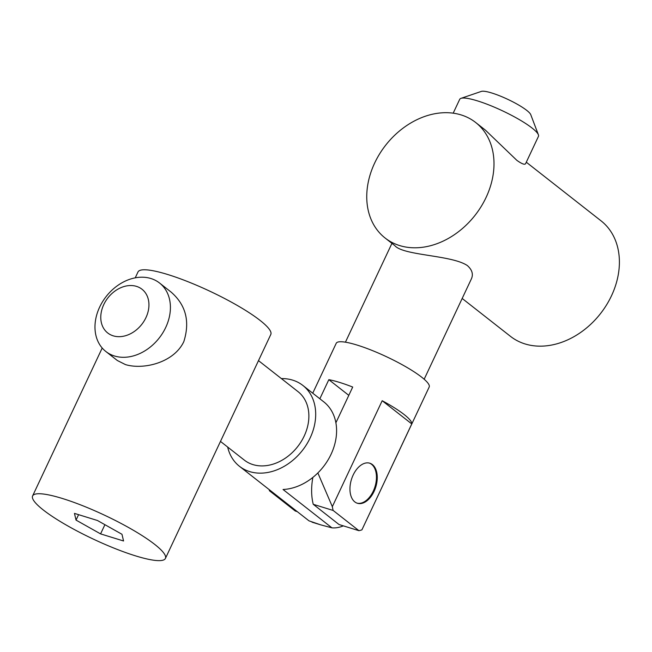 <?xml version="1.0" encoding="UTF-8"?>
<svg xmlns="http://www.w3.org/2000/svg" width="652" height="652" viewBox="0 0 652 652"><rect width="100%" height="100%" fill="white"/><g stroke="black" fill="none" stroke-linecap="round" stroke-linejoin="round"><path stroke-width="0.98" d="M369.391 463.091A20.97 12.73 -72.8 0 1 374.973 486.751A20.97 12.73 -72.8 0 1 357.019 503.14M462.178 298.461L510.475 336.35A73.391 56.789 -51.9 0 0 600.459 313.653A73.391 56.789 -51.9 0 0 601.071 220.857L526.294 162.209M374.664 163.033A73.391 56.789 128.1 0 1 475.667 122.495A73.391 56.789 128.1 0 1 475.063 215.29A73.391 56.789 128.1 0 1 385.079 237.988A73.391 56.789 128.1 0 1 374.664 163.033M538.389 134.785A43.513 7.824 -154.8 0 0 502.407 110.783A43.513 7.824 -154.8 0 0 460.972 98.354L481.331 91.41A27.783 4.996 -154.8 0 1 507.786 99.349A27.783 4.996 -154.8 0 1 530.761 114.67L538.389 134.785A43.513 7.824 -154.8 0 1 538.438 136.39L525.675 163.53C524.95 165.062 522.024 164.011 516.897 160.384L485.373 130.107L475.667 122.495M385.079 237.988L394.786 245.6C403.303 255.714 451.787 254.94 467.386 265.592C472.203 269.895 473.507 274.394 471.29 279.089L424.167 379.236M460.972 98.354A43.513 7.824 -154.8 0 0 459.701 99.34L453.189 113.179M411.762 423.914A51.369 9.242 -154.8 0 0 382.186 400.719L411.762 423.914L361.909 529.856L429.187 387.027A51.369 9.242 -154.8 0 0 386.636 356.791A51.369 9.242 -154.8 0 0 336.22 343.286L312.74 393.189M335.894 422.781L352.708 387.052A51.369 9.242 -154.8 0 0 328.828 379.676L319.847 398.763M382.186 400.719L332.333 506.653L317.858 472.944M328.828 379.676L348.804 395.348M361.909 529.856A49.275 29.927 -72.8 0 1 358.934 530.679L339.032 524.534L313.245 504.306L333.139 510.451A49.275 29.927 -72.8 0 1 332.333 506.653M312.862 477.411A49.275 29.927 107.2 0 0 313.245 504.306M333.139 510.451L358.934 530.679M374.052 491.437A20.97 12.73 107.2 0 0 369.79 463.205A20.97 12.73 107.2 0 0 351.436 479.481A20.97 12.73 107.2 0 0 357.41 503.271A20.97 12.73 107.2 0 0 374.052 491.437M297.263 511.633L295.258 511.013L269.472 490.785L271.476 491.404M269.195 489.611A49.275 29.927 107.2 0 0 269.472 490.785M43.293 509.978A73.391 13.203 25.2 0 1 32.6 495.944A73.391 13.203 25.2 0 1 104.63 515.243A73.391 13.203 25.2 0 1 165.412 558.438A73.391 13.203 25.2 0 1 115.38 548.682A73.391 13.203 25.2 0 1 43.293 509.978M121.981 534.281L97.433 520.492L74.458 513.393L76.031 520.092L100.579 533.89L123.554 540.981L121.981 534.281M165.412 558.438L270.8 334.476A73.391 13.203 -154.8 0 0 210.017 291.281A73.391 13.203 -154.8 0 0 137.988 271.974L135.225 277.85M159.553 283.017L171.044 292.039C185.901 304.957 190.156 321.493 183.815 341.648C173.807 362.814 143.342 370.018 125.445 364.59L117.336 360.507L105.844 351.493A43.513 33.668 128.1 0 1 106.203 296.473A43.513 33.668 128.1 0 1 159.553 283.017A43.513 33.668 128.1 0 1 162.764 332.911A43.513 33.668 128.1 0 1 114.475 355.984A43.513 33.668 128.1 0 1 105.844 351.493M258.494 360.629L298.013 391.632A43.513 33.668 128.1 0 1 301.232 441.518A43.513 33.668 128.1 0 1 252.935 464.591A43.513 33.668 128.1 0 1 244.304 460.1L220.482 441.412M281.379 378.584A51.369 39.756 128.1 0 1 302.862 385.438A51.369 39.756 128.1 0 1 306.66 444.346A51.369 39.756 128.1 0 1 249.643 471.592A51.369 39.756 128.1 0 1 239.447 466.286A51.369 39.756 128.1 0 1 227.67 447.052M302.862 385.438L324.15 402.145A51.369 39.756 128.1 0 1 331.053 454.305A51.369 39.756 128.1 0 1 283.041 489.497L331.941 527.851L320.597 524.819L308.999 520.842L239.447 466.286M343.335 525.862A52.421 31.834 -72.8 0 1 331.941 527.851M113.22 335.837A27.783 21.5 128.1 0 1 112.413 293.098A27.783 21.5 128.1 0 1 148.941 304.386A27.783 21.5 128.1 0 1 113.22 335.837M78.582 514.673L76.031 520.092M104.907 524.689L100.579 533.89M345.43 342.186L391.933 243.359M102.201 348.021L32.6 495.944M311.998 522.162L320.597 524.819"/></g></svg>
